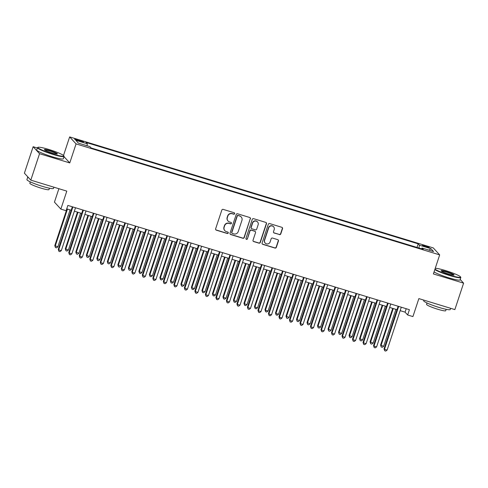 <?xml version="1.0" encoding="UTF-8"?>
<svg xmlns="http://www.w3.org/2000/svg" width="488" height="488" viewBox="0 0 488 488"><rect width="100%" height="100%" fill="white"/><g stroke="black" fill="none" stroke-linecap="round" stroke-linejoin="round"><path stroke-width="0.73" d="M234.63 213.689A0.769 0.75 137.4 0 0 234.149 212.737L223.187 209.395A1.098 1.074 137.4 0 0 221.814 210.114L215.635 228.799A1.098 1.074 137.4 0 0 216.324 230.153L227.28 233.502A0.769 0.75 137.4 0 0 228.091 232.251A0.769 0.75 137.4 0 0 227.762 232.044L226.347 231.611A3.52 3.428 137.4 0 1 224.144 227.286L224.657 225.724A3.52 3.428 137.4 0 1 229.055 223.412L230.476 223.846A0.769 0.75 137.4 0 0 231.281 222.601A0.769 0.75 137.4 0 0 230.958 222.394L229.537 221.961A3.52 3.428 137.4 0 1 227.335 217.63L227.847 216.074A3.52 3.428 137.4 0 1 232.251 213.762L233.667 214.195A0.769 0.75 137.4 0 0 234.63 213.689M228.042 221.021L227.872 220.832A3.52 3.428 137.4 0 1 227.164 217.441L227.676 215.885A3.52 3.428 137.4 0 1 232.075 213.573L233.496 214.006A0.769 0.75 137.4 0 0 234.38 212.859M215.775 229.763A1.098 1.074 137.4 0 0 216.147 229.964L227.109 233.313A0.769 0.75 137.4 0 0 227.994 232.166M224.852 230.671L224.675 230.482A3.52 3.428 137.4 0 1 223.968 227.097L224.486 225.535A3.52 3.428 137.4 0 1 228.884 223.223L230.299 223.656A0.769 0.75 137.4 0 0 231.19 222.51M425.298 245.824A3.587 0.409 18.3 0 0 422.449 245.299A3.587 0.409 18.3 0 0 426.408 247.032A3.587 0.409 18.3 0 0 429.263 247.556A3.587 0.409 18.3 0 0 425.298 245.824M279.411 234.612A1.098 1.074 137.4 0 0 280.789 233.892L282.522 228.652A1.098 1.074 137.4 0 0 281.832 227.298L269.663 223.583A1.098 1.074 137.4 0 0 268.284 224.303L262.105 242.987A1.098 1.074 137.4 0 0 262.794 244.342L274.97 248.056A1.098 1.074 137.4 0 0 276.342 247.331L278.435 240.999A1.098 1.074 137.4 0 0 277.745 239.651L272.536 238.059A1.098 1.074 137.4 0 0 271.163 238.784L270.126 241.92A2.946 2.867 137.4 0 1 265.197 243.067A2.946 2.867 137.4 0 1 264.606 240.236L268.674 227.939A2.946 2.867 137.4 0 1 273.603 226.786A2.946 2.867 137.4 0 1 274.195 229.622L273.512 231.672A1.098 1.074 137.4 0 0 274.201 233.026L279.24 234.423A1.098 1.074 137.4 0 0 280.612 233.703L282.345 228.463A1.098 1.074 137.4 0 0 282.204 227.499M37.356 148.01L33.141 146.723L39.546 153.696L30.805 180.133L66.801 191.125L60.854 209.102L66.112 210.706L67.856 205.417L409.414 309.691L407.663 314.98L412.915 316.584L418.863 298.601L454.859 309.593L463.6 283.156L460.19 279.441M39.546 153.696L69.766 162.925L76.061 143.887L439.682 254.895L433.387 273.933L463.6 283.156M250.442 218.856A1.098 1.074 137.4 0 0 249.752 217.502L237.577 213.787A1.098 1.074 137.4 0 0 236.204 214.513L230.025 233.191A1.098 1.074 137.4 0 0 230.714 234.545L242.884 238.26A1.098 1.074 137.4 0 0 244.262 237.54L250.265 218.667A1.098 1.074 137.4 0 0 250.124 217.709M253.62 218.685L265.789 222.4A1.098 1.074 137.4 0 1 266.478 223.754L260.299 242.438A1.098 1.074 137.4 0 1 258.927 243.158L253.717 241.566A1.098 1.074 137.4 0 1 253.028 240.218L255.535 232.642A1.098 1.074 137.4 0 0 254.846 231.288L251.393 230.232A1.098 1.074 137.4 0 0 250.015 230.952L247.404 238.846A0.769 0.75 137.4 0 1 246.117 239.144A0.769 0.75 137.4 0 1 245.964 238.4L252.247 219.405A1.098 1.074 137.4 0 1 253.62 218.685M30.805 180.133L24.4 173.161L33.141 146.723M78.428 140.782L80.74 141.489A3.477 0.397 18.3 0 0 83.503 141.996A3.477 0.397 18.3 0 0 79.666 140.318L77.354 139.617A3.477 0.397 18.3 0 0 74.591 139.111A3.477 0.397 18.3 0 0 78.428 140.782M76.061 143.887L69.65 136.908L433.277 247.922L439.682 254.895M416.996 247.44L418.185 243.841L86.089 142.459L87.303 143.777L87.023 145.753M418.185 243.841L419.399 245.165L430.959 248.691L433.588 251.558L422.029 248.032L423.242 249.35L91.146 147.968L89.932 146.644L78.373 143.118L75.744 140.251L87.303 143.777M58.883 188.71L54.449 202.124L60.854 209.102M63.513 155.471L69.65 136.908M400.154 310.649L405.064 312.149L407.663 314.98M66.722 208.858L71.205 210.224M74.365 211.188L81.716 213.433M84.875 214.397L92.22 216.641M95.386 217.605L102.73 219.85M105.896 220.814L113.24 223.059M116.406 224.023L123.751 226.267M126.91 227.231L134.261 229.476M137.421 230.44L144.771 232.684M147.931 233.648L155.275 235.893M158.441 236.857L165.786 239.102M168.952 240.066L176.296 242.31M179.462 243.274L186.806 245.519M189.966 246.483L197.317 248.727M200.476 249.691L207.827 251.936M210.987 252.9L218.337 255.139M221.497 256.108L228.841 258.347M232.007 259.317L239.352 261.556M242.518 262.526L249.862 264.764M253.022 265.734L260.372 267.973M263.532 268.943L270.883 271.182M274.043 272.151L281.393 274.39M284.553 275.36L291.897 277.599M295.063 278.563L302.407 280.807M305.573 281.771L312.918 284.016M316.078 284.98L323.428 287.225M326.588 288.188L333.938 290.433M337.098 291.397L344.449 293.642M347.608 294.606L354.953 296.85M358.119 297.814L365.463 300.059M368.629 301.023L375.974 303.268M379.133 304.231L386.484 306.476M389.644 307.44L396.994 309.685M406.205 308.709L405.064 312.149M422.029 248.032L421.547 248.831M418.991 248.05L419.399 245.165M430.959 248.691L429.013 250.161M69.766 162.925L64.013 156.66M230.165 234.155A1.098 1.074 137.4 0 0 230.537 234.356L242.713 238.071A1.098 1.074 137.4 0 0 244.085 237.351L250.265 218.667M238.236 215.586A0.769 0.75 137.4 0 0 237.272 216.093L231.849 232.495A0.769 0.75 137.4 0 0 232.331 233.441L233.825 233.898A3.52 3.428 137.4 0 0 238.223 231.58L241.932 220.375A3.52 3.428 137.4 0 0 239.73 216.044L238.059 215.397A0.769 0.75 137.4 0 0 237.095 215.903L237.272 216.093M232.001 233.234L231.831 233.044A0.769 0.75 137.4 0 1 231.672 232.306L237.095 215.903M241.224 216.983L241.048 216.794A3.52 3.428 137.4 0 0 239.553 215.855L239.73 216.044M238.059 215.397L239.553 215.855M253.168 241.176A1.098 1.074 137.4 0 0 253.54 241.383L258.75 242.969A1.098 1.074 137.4 0 0 260.128 242.249L266.308 223.565A1.098 1.074 137.4 0 0 266.167 222.607M255.316 231.58L255.139 231.391A1.098 1.074 137.4 0 0 254.675 231.099L251.216 230.043A1.098 1.074 137.4 0 0 249.844 230.763L247.404 238.846M246.037 239.041A0.769 0.75 137.4 0 0 247.233 238.656M258.134 224.779A2.946 2.867 137.4 0 0 257.542 221.942A2.946 2.867 137.4 0 0 252.613 223.089L251.18 227.426A1.098 1.074 137.4 0 0 251.869 228.78L255.328 229.836A1.098 1.074 137.4 0 0 256.7 229.11L258.134 224.779M257.542 221.942L257.371 221.753A2.946 2.867 137.4 0 0 252.442 222.9L252.613 223.089M251.405 228.482L251.228 228.292A1.098 1.074 137.4 0 1 251.009 227.237L252.442 222.9M273.652 232.63A1.098 1.074 137.4 0 0 274.03 232.837L279.24 234.423M273.603 226.786L273.426 226.597A2.946 2.867 137.4 0 0 268.498 227.75L268.674 227.939M265.197 243.067L265.027 242.884A2.946 2.867 137.4 0 1 264.435 240.047L268.498 227.75M262.245 243.945A1.098 1.074 137.4 0 0 262.623 244.153L274.793 247.867A1.098 1.074 137.4 0 0 276.171 247.148L278.264 240.816A1.098 1.074 137.4 0 0 278.123 239.852M66.923 208.919L54.796 245.592L57.858 246.867L70.089 209.883M67.46 209.084L55.229 246.062L55.437 247.538L54.796 245.592M57.858 246.867L56.486 247.861L55.437 247.538M72.34 206.784L58.261 249.362L58.694 249.838L72.877 206.949M61.317 250.637L59.945 251.631L58.895 251.308L58.694 249.838L61.317 250.637L75.506 207.754M58.895 251.308L58.261 249.362M48.77 149.438A13.676 1.549 18.3 0 0 38.04 147.303A13.676 1.549 18.3 0 0 52.997 154.037A13.676 1.549 18.3 0 0 63.837 155.837A13.676 1.549 18.3 0 0 48.77 149.438M63.837 155.837L64.05 156.251A14.012 1.592 -161.7 0 1 64.081 156.453A14.012 1.592 -161.7 0 1 52.942 154.409A14.012 1.592 -161.7 0 1 37.472 147.657A14.012 1.592 -161.7 0 1 37.619 147.51L38.04 147.303M49.825 150.585A6.838 0.775 -161.7 0 1 57.303 153.952A6.838 0.775 -161.7 0 1 51.942 152.884A6.838 0.775 -161.7 0 1 44.402 149.688A6.838 0.775 -161.7 0 1 49.825 150.585M56.937 154.007A6.503 0.738 18.3 0 0 49.776 150.963A6.503 0.738 18.3 0 0 44.664 149.95M53.918 187.191L53.521 188.392A14.012 1.592 -161.7 0 1 42.383 186.349A14.012 1.592 -161.7 0 1 26.913 179.59L27.785 176.949A14.012 1.592 -161.7 0 1 27.822 176.882M28.871 178.029A14.012 1.592 -161.7 0 1 27.785 176.949M49.447 188.203L48.989 189.588A10.089 1.147 -161.7 0 1 40.968 188.118A10.089 1.147 -161.7 0 1 29.835 183.256L30.293 181.871M64.081 156.453L63.312 158.783A14.012 1.592 -161.7 0 1 52.173 156.739A14.012 1.592 -161.7 0 1 36.704 149.981L37.472 147.657M434.979 269.12A13.676 1.549 18.3 0 0 449.722 275.153A13.676 1.549 18.3 0 0 460.562 276.952A13.676 1.549 18.3 0 0 445.495 270.553A13.676 1.549 18.3 0 0 435.241 268.321M460.562 276.952L460.776 277.367A14.012 1.592 -161.7 0 1 460.806 277.568A14.012 1.592 -161.7 0 1 449.668 275.525A14.012 1.592 -161.7 0 1 434.832 269.553M446.55 271.7A6.838 0.775 -161.7 0 1 454.029 275.067A6.838 0.775 -161.7 0 1 448.667 274.006A6.838 0.775 -161.7 0 1 441.134 270.803A6.838 0.775 -161.7 0 1 446.55 271.7M453.663 275.122A6.503 0.738 18.3 0 0 446.502 272.078A6.503 0.738 18.3 0 0 441.396 271.066M450.644 308.306L450.247 309.508A14.012 1.592 -161.7 0 1 439.108 307.464A14.012 1.592 -161.7 0 1 423.639 300.706L423.834 300.12M446.172 309.319L445.715 310.704A10.089 1.147 -161.7 0 1 437.699 309.233A10.089 1.147 -161.7 0 1 426.561 304.372L427.018 302.987M460.806 277.568L460.038 279.899A14.012 1.592 -161.7 0 1 448.899 277.855A14.012 1.592 -161.7 0 1 434.064 271.877M77.433 212.127L65.307 248.801L68.369 250.076L80.599 213.091M77.97 212.292L65.74 249.27L65.941 250.747L65.307 248.801M68.369 250.076L66.996 251.064L65.941 250.747M87.944 215.336L75.817 252.009L78.879 253.284L91.11 216.3M88.481 215.501L76.25 252.479L76.451 253.955L75.817 252.009M78.879 253.284L77.501 254.272L76.451 253.955M98.454 218.545L86.327 255.218L89.383 256.493L101.614 219.508M98.991 218.709L86.76 255.688L86.962 257.164L86.327 255.218M89.383 256.493L88.011 257.481L86.962 257.164M108.964 221.753L96.837 258.426L99.894 259.701L112.124 222.717M109.495 221.918L97.264 258.896L97.472 260.372L96.837 258.426M99.894 259.701L98.521 260.69L97.472 260.372M82.85 209.993L68.771 252.571L69.204 253.046L83.387 210.157M71.828 253.845L70.455 254.84L69.406 254.516L69.204 253.046L71.828 253.845L86.01 210.962M69.406 254.516L68.771 252.571M93.361 213.201L79.276 255.779L79.709 256.249L93.897 213.366M82.338 257.054L80.965 258.048L79.916 257.725L79.709 256.249L82.338 257.054L96.52 214.171M79.916 257.725L79.276 255.779M103.871 216.41L89.786 258.988L90.219 259.457L104.401 216.574M92.848 260.263L91.476 261.257L90.426 260.934L90.219 259.457L92.848 260.263L107.031 217.374M90.426 260.934L89.786 258.988M114.381 219.618L100.296 262.196L100.729 262.666L114.912 219.783M103.358 263.471L101.986 264.466L100.937 264.142L100.729 262.666L103.358 263.471L117.541 220.582M100.937 264.142L100.296 262.196M119.475 224.962L107.342 261.635L110.404 262.91L122.634 225.926M120.005 225.12L107.775 262.105L107.982 263.581L107.342 261.635M110.404 262.91L109.031 263.898L107.982 263.581M124.885 222.827L110.806 265.405L111.24 265.875L125.422 222.992M113.869 266.68L112.496 267.674L111.441 267.351L111.24 265.875L113.869 266.68L128.051 223.791M111.441 267.351L110.806 265.405M129.985 228.171L117.852 264.844L120.914 266.119L133.145 229.134M130.516 228.329L118.285 265.313L118.492 266.79L117.852 264.844M120.914 266.119L119.542 267.107L118.492 266.79M135.396 226.036L121.317 268.613L121.75 269.083L135.932 226.2M124.379 269.888L123 270.883L121.951 270.559L121.75 269.083L124.379 269.888L138.561 226.999M121.951 270.559L121.317 268.613M140.489 231.379L128.362 268.052L131.424 269.327L143.655 232.343M141.026 231.538L128.795 268.522L128.997 269.998L128.362 268.052M131.424 269.327L130.052 270.315L128.997 269.998M145.906 229.244L131.827 271.822L132.26 272.292L146.443 229.409M134.883 273.097L133.511 274.091L132.462 273.768L132.26 272.292L134.883 273.097L149.066 230.208M132.462 273.768L131.827 271.822M150.999 234.588L138.873 271.261L139.306 271.731L141.935 272.53L154.165 235.551M151.536 234.746L139.306 271.731L139.507 273.207L138.873 271.261M141.935 272.53L140.562 273.524L139.507 273.207M156.416 232.453L142.337 275.031L142.764 275.5L156.953 232.617M145.393 276.306L144.021 277.294L142.972 276.977L142.764 275.5L145.393 276.306L159.576 233.416M142.972 276.977L142.337 275.031M161.51 237.796L149.383 274.469L149.816 274.939L152.439 275.738L164.669 238.76M162.046 237.955L149.816 274.939L150.017 276.415L149.383 274.469M152.439 275.738L151.066 276.733L150.017 276.415M166.926 235.661L152.842 278.239L153.275 278.709L167.457 235.826M155.904 279.514L154.531 280.502L153.482 280.185L153.275 278.709L155.904 279.514L170.086 236.625M153.482 280.185L152.842 278.239M172.02 241.005L159.893 277.678L160.326 278.148L162.949 278.947L175.18 241.969M172.557 241.163L160.326 278.148L160.528 279.624L159.893 277.678M162.949 278.947L161.577 279.941L160.528 279.624M177.437 238.87L163.352 281.448L163.785 281.918L177.968 239.035M166.414 282.723L165.042 283.711L163.992 283.394L163.785 281.918L166.414 282.723L180.597 239.834M163.992 283.394L163.352 281.448M182.53 244.214L170.397 280.887L170.831 281.356L173.46 282.156L185.69 245.177M183.061 244.372L170.831 281.356L171.038 282.833L170.397 280.887M173.46 282.156L172.087 283.15L171.038 282.833M187.941 242.079L173.862 284.656L174.295 285.126L188.478 242.243M176.924 285.931L175.552 286.92L174.497 286.602L174.295 285.126L176.924 285.931L191.107 243.042M174.497 286.602L173.862 284.656M193.041 247.416L180.908 284.095L181.341 284.565L183.97 285.364L196.2 248.386M193.571 247.581L181.341 284.565L181.548 286.035L180.908 284.095M183.97 285.364L182.597 286.358L181.548 286.035M198.451 245.287L184.373 287.865L184.806 288.335L198.988 245.452M187.435 289.14L186.062 290.128L185.007 289.811L184.806 288.335L187.435 289.14L201.617 246.251M185.007 289.811L184.373 287.865M203.545 250.625L191.418 287.304L191.851 287.774L194.48 288.573L206.711 251.594M204.082 250.789L191.851 287.774L192.052 289.244L191.418 287.304M194.48 288.573L193.108 289.567L192.052 289.244M208.962 248.496L194.883 291.074L195.316 291.543L209.498 248.66M197.939 292.349L196.566 293.337L195.517 293.02L195.316 291.543L197.939 292.349L212.121 249.459M195.517 293.02L194.883 291.074M214.055 253.833L201.928 290.506L202.361 290.982L204.99 291.781L217.221 254.803M214.592 253.998L202.361 290.982L202.563 292.452L201.928 290.506M204.99 291.781L203.618 292.776L202.563 292.452M219.472 251.704L205.393 294.282L205.826 294.752L220.009 251.869M208.449 295.557L207.077 296.545L206.028 296.228L205.826 294.752L208.449 295.557L222.632 252.668M206.028 296.228L205.393 294.282M224.565 257.042L212.439 293.715L212.872 294.191L215.495 294.99L227.725 258.012M225.102 257.207L212.872 294.191L213.073 295.661L212.439 293.715M215.495 294.99L214.122 295.984L213.073 295.661M229.982 254.913L215.897 297.491L216.33 297.961L230.513 255.078M218.959 298.76L217.587 299.754L216.538 299.437L216.33 297.961L218.959 298.76L233.142 255.877M216.538 299.437L215.897 297.491M235.076 260.25L222.949 296.924L223.382 297.399L226.005 298.199L238.236 261.22M235.612 260.415L223.382 297.399L223.583 298.869L222.949 296.924M226.005 298.199L224.632 299.193L223.583 298.869M240.493 258.121L226.408 300.7L226.841 301.169L241.023 258.286M229.47 301.968L228.097 302.963L227.048 302.645L226.841 301.169L229.47 301.968L243.652 259.085M227.048 302.645L226.408 300.7M245.586 263.459L233.453 300.132L233.886 300.608L236.515 301.407L248.746 264.429M246.117 263.624L233.886 300.608L234.094 302.078L233.453 300.132M236.515 301.407L235.143 302.401L234.094 302.078M250.997 261.33L236.918 303.908L237.351 304.378L251.534 261.489M239.98 305.177L238.608 306.171L237.552 305.854L237.351 304.378L239.98 305.177L254.163 262.294M237.552 305.854L236.918 303.908M256.096 266.668L243.963 303.341L244.396 303.817L247.026 304.616L259.256 267.631M256.627 266.832L244.396 303.817L244.604 305.287L243.963 303.341M247.026 304.616L245.653 305.61L244.604 305.287M261.507 264.539L247.428 307.117L247.861 307.586L262.044 264.697M250.49 308.385L249.118 309.38L248.063 309.056L247.861 307.586L250.49 308.385L264.673 265.502M248.063 309.056L247.428 307.117M266.601 269.876L254.474 306.549L254.907 307.025L257.536 307.824L269.766 270.84M267.137 270.041L254.907 307.025L255.108 308.495L254.474 306.549M257.536 307.824L256.163 308.819L255.108 308.495M272.017 267.747L257.939 310.325L258.372 310.795L272.554 267.906M260.995 311.594L259.622 312.588L258.573 312.265L258.372 310.795L260.995 311.594L275.183 268.711M258.573 312.265L257.939 310.325M277.111 273.085L264.984 309.758L265.417 310.234L268.046 311.033L280.277 274.049M277.648 273.25L265.417 310.234L265.618 311.704L264.984 309.758M268.046 311.033L266.674 312.027L265.618 311.704M282.528 270.956L268.449 313.534L268.882 314.004L283.064 271.114M271.505 314.803L270.132 315.797L269.083 315.474L268.882 314.004L271.505 314.803L285.687 271.92M269.083 315.474L268.449 313.534M287.621 276.293L275.494 312.967L275.927 313.442L278.55 314.241L290.781 277.257M288.158 276.458L275.927 313.442L276.129 314.912L275.494 312.967M278.55 314.241L277.178 315.236L276.129 314.912M293.038 274.164L278.953 316.736L279.386 317.212L293.569 274.323M282.015 318.011L280.643 319.006L279.594 318.682L279.386 317.212L282.015 318.011L296.198 275.128M279.594 318.682L278.953 316.736M298.131 279.502L286.005 316.175L289.061 317.45L301.291 280.466M298.668 279.667L286.438 316.645L286.639 318.121L286.005 316.175M289.061 317.45L287.688 318.444L286.639 318.121M303.548 277.373L289.463 319.945L289.896 320.421L304.079 277.532M292.526 321.22L291.153 322.214L290.104 321.891L289.896 320.421L292.526 321.22L306.708 278.337M290.104 321.891L289.463 319.945M308.642 282.711L296.509 319.384L299.571 320.659L311.801 283.674M309.172 282.875L296.942 319.853L297.149 321.33L296.509 319.384M299.571 320.659L298.199 321.653L297.149 321.33M314.052 280.576L299.974 323.154L300.407 323.629L314.589 280.74M303.036 324.428L301.663 325.423L300.608 325.1L300.407 323.629L303.036 324.428L317.218 281.546M300.608 325.1L299.974 323.154M319.152 285.919L307.019 322.592L310.081 323.867L322.312 286.883M319.683 286.084L307.452 323.062L307.66 324.538L307.019 322.592M310.081 323.867L308.709 324.862L307.66 324.538M324.563 283.784L310.484 326.362L310.917 326.838L325.1 283.949M313.546 327.637L312.174 328.631L311.118 328.308L310.917 326.838L313.546 327.637L327.729 284.754M311.118 328.308L310.484 326.362M329.656 289.128L317.529 325.801L320.592 327.076L332.822 290.092M330.193 289.293L317.962 326.271L318.164 327.747L317.529 325.801M320.592 327.076L319.219 328.07L318.164 327.747M335.073 286.993L320.994 329.571L321.427 330.047L335.61 287.157M324.05 330.846L322.678 331.84L321.629 331.517L321.427 330.047L324.05 330.846L338.239 287.963M321.629 331.517L320.994 329.571M340.166 292.336L328.04 329.01L331.102 330.285L343.332 293.3M340.703 292.501L328.473 329.479L328.674 330.955L328.04 329.01M331.102 330.285L329.729 331.279L328.674 330.955M345.583 290.201L331.505 332.779L331.938 333.255L346.12 290.366M334.561 334.054L333.188 335.049L332.139 334.725L331.938 333.255L334.561 334.054L348.743 291.171M332.139 334.725L331.505 332.779M350.677 295.545L338.55 332.218L341.606 333.493L353.837 296.509M351.214 295.71L338.983 332.688L339.184 334.164L338.55 332.218M341.606 333.493L340.234 334.487L339.184 334.164M356.094 293.41L342.009 335.988L342.442 336.464L356.63 293.575M345.071 337.263L343.698 338.257L342.649 337.934L342.442 336.464L345.071 337.263L359.253 294.38M342.649 337.934L342.009 335.988M361.187 298.754L349.06 335.427L352.116 336.702L364.347 299.717M361.724 298.918L349.493 335.897L349.695 337.373L349.06 335.427M352.116 336.702L350.744 337.69L349.695 337.373M366.604 296.619L352.519 339.197L352.952 339.672L367.135 296.783M355.581 340.471L354.209 341.466L353.16 341.142L352.952 339.672L355.581 340.471L369.764 297.589M353.16 341.142L352.519 339.197M371.697 301.962L359.565 338.635L362.627 339.91L374.857 302.926M372.228 302.127L359.998 339.105L360.205 340.581L359.565 338.635M362.627 339.91L361.254 340.899L360.205 340.581M377.114 299.827L363.029 342.405L363.462 342.875L377.645 299.992M366.091 343.68L364.719 344.674L363.664 344.351L363.462 342.875L366.091 343.68L380.274 300.797M363.664 344.351L363.029 342.405M382.208 305.171L370.075 341.844L373.137 343.119L385.368 306.135M382.738 305.336L370.508 342.314L370.715 343.79L370.075 341.844M373.137 343.119L371.764 344.107L370.715 343.79M387.618 303.036L373.54 345.614L373.973 346.084L388.155 303.2M376.602 346.889L375.229 347.883L374.174 347.56L373.973 346.084L376.602 346.889L390.784 304M374.174 347.56L373.54 345.614M392.712 308.379L380.585 345.053L383.647 346.327L395.878 309.343M393.249 308.544L381.018 345.522L381.226 346.998L380.585 345.053M383.647 346.327L382.275 347.316L381.226 346.998M398.129 306.244L384.05 348.822L384.483 349.292L398.665 306.409M387.106 350.097L385.733 351.092L384.684 350.768L384.483 349.292L387.106 350.097L401.295 307.208M384.684 350.768L384.05 348.822M77.11 140.349L77.354 139.617M79.416 141.087L79.666 140.318"/></g></svg>
